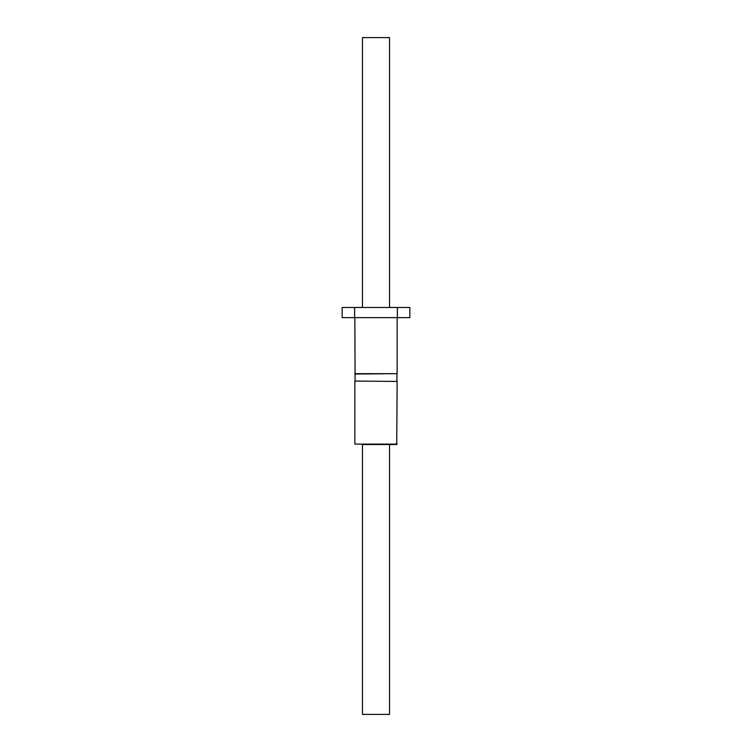 <?xml version="1.0" encoding="UTF-8"?>
<svg xmlns="http://www.w3.org/2000/svg" width="752" height="752" viewBox="0 0 752 752"><rect width="100%" height="100%" fill="white"/><g stroke="black" fill="none" stroke-linecap="round" stroke-linejoin="round"><path stroke-width="1.13" d="M389.536 307.474L389.536 37.6L362.464 37.6L362.464 307.474M389.536 444.526L389.536 714.4L362.464 714.4L362.464 444.526L396.727 444.526L362.464 444.526M354.85 373.669L397.15 373.669L355.066 374.026L354.85 317.626M354.615 307.474L342.16 307.474L342.16 317.626L354.615 317.626L354.615 307.474L409.84 307.474L409.84 317.626L397.385 317.626L397.385 307.474M397.385 317.626L354.615 317.626M396.727 444.526L397.15 381.433L355.066 381.076L355.066 374.026M397.15 381.433L355.066 381.076M354.85 381.433L354.85 444.103L397.15 444.103M397.15 373.669L397.15 317.626M396.934 374.026L396.934 381.076"/></g></svg>
